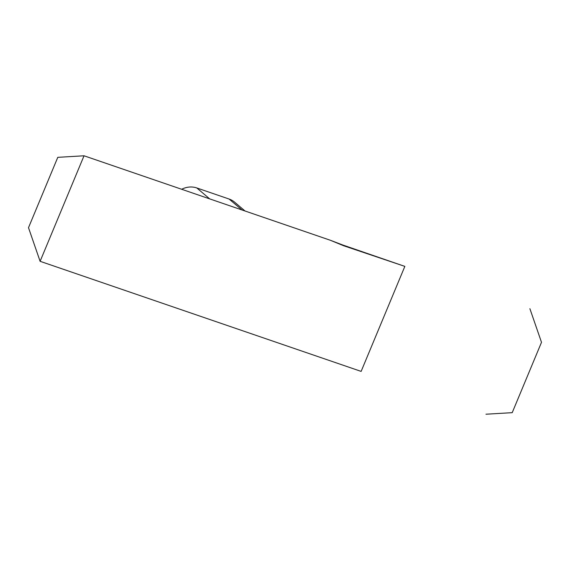 <?xml version="1.0" encoding="UTF-8"?>
<svg xmlns="http://www.w3.org/2000/svg" width="570" height="570" viewBox="0 0 570 570"><rect width="100%" height="100%" fill="white"/><g stroke="black" fill="none" stroke-linecap="round" stroke-linejoin="round"><path stroke-width="0.85" d="M404.843 266.382L342.705 244.986L330.393 240.276L343.582 245.72L404.843 266.382L361.131 371.398L40.107 261.309L28.5 227.686L57.784 157.334L84.032 155.788L40.107 261.309M330.393 240.276L84.032 155.788M343.582 245.72L342.705 244.986M245.029 211L234.576 202.136A20.62 18.625 130.3 0 0 229.083 199.03L196.814 187.958A20.62 18.625 130.3 0 0 181.673 189.276M529.893 308.691L541.5 342.314L512.216 412.666L485.968 414.212M229.083 199.03L241.972 209.952M209.703 198.887L196.814 187.958"/></g></svg>

